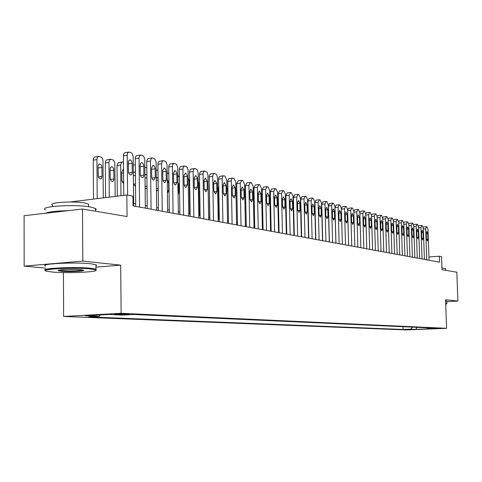 <?xml version="1.0" encoding="UTF-8"?>
<svg xmlns="http://www.w3.org/2000/svg" width="482" height="482" viewBox="0 0 482 482"><rect width="100%" height="100%" fill="white"/><g stroke="black" fill="none" stroke-linecap="round" stroke-linejoin="round"><path stroke-width="0.72" d="M440.217 328.26L432.794 328.519L440.217 328.26M63.63 316.463L406.007 329.929L446.585 328.314L121.127 313.294L63.63 316.463L63.431 272.565M95.96 267.155L120.681 265.142L82.814 261.105L24.16 266.118L45.676 268.137M24.16 266.118L24.1 215.707L82.494 209.025L127.049 216.545L126.832 194.969L70.191 201.976M446.79 301.636L457.9 301.057L456.816 272.21L442.012 269.709L441.536 256.659L439.301 256.219L428.95 256.984M82.814 261.105L82.494 209.025M126.832 194.969L132.936 196.168L133.038 205.886L439.512 262.178L439.301 256.219M115.813 314.457L118.548 314.577C124.862 314.662 128.507 314.517 129.477 314.144L125.603 313.921C119.235 313.83 115.572 313.975 114.614 314.354L115.813 314.457L115.813 314.077M426.913 327.79L427.618 328.495L435.469 328.182L133.466 314.481L122.518 315.071L108.884 314.475L85.344 315.764L99.202 316.337L88.664 316.909L403.097 329.477L410.766 329.17L412.508 327.139M427.618 328.495L432.661 328.718L415.948 329.381L410.766 329.17M120.681 265.142L121.127 313.294M457.9 301.057L445.537 299.744L446.585 328.314M301.618 234.812L301.286 234.752M294.267 233.439L293.875 233.366M286.742 232.035L286.284 231.95M279.03 230.589L278.506 230.492M271.131 229.113L270.535 229.004M263.027 227.6L262.365 227.474M254.725 226.046L253.978 225.907M246.206 224.455L245.38 224.299M237.469 222.823L236.56 222.648M228.498 221.142L227.498 220.955M219.292 219.424L218.195 219.22M209.833 217.653L208.64 217.43M200.114 215.834L198.819 215.593M190.125 213.966L188.721 213.707M179.852 212.05L178.334 211.767M169.29 210.074L167.652 209.766M158.421 208.043L156.656 207.712M147.227 205.947L145.329 205.591M135.701 203.796L133.665 203.41M100.238 314.951L99.202 316.337M403.006 326.706L403.097 329.477M415.948 329.381L416.906 327.338M127.622 195.126L127.23 155.318C127.314 153.27 127.989 152.192 129.26 152.071L131.797 153.047L133.153 156.361L133.689 206.007M128.76 152.143L125.422 152.619C124.151 152.734 123.47 153.818 123.386 155.861L123.766 195.337M128.375 162.428L128.827 160.536L130.007 159.813L131.327 160.633L132.116 162.591L132.243 173.044L131.682 174.532L130.821 175.056L129.315 174.255L128.525 172.309L128.375 162.428M97.213 198.506L96.936 159.211L97.509 157.271L98.768 156.391L101.606 157.325L102.455 158.56L102.979 160.578L103.287 197.783M93.478 198.952L93.249 159.361L93.791 157.795L94.58 157.066L98.503 156.451M98.322 176.834L98.075 166.694M98.075 166.579L98.201 176.298L98.997 178.207L100.539 178.991L101.419 178.467L101.997 177.002L101.901 166.718L101.1 164.796L99.75 163.994L98.545 164.711L98.075 166.579M90.255 268.92C74.421 267.185 37.801 269.131 46.561 271.203L51.984 272.011C67.468 273.547 101.166 271.926 95.599 269.872L90.255 268.92M45.591 270.492C38.271 268.372 75.011 266.528 90.737 268.269L95.978 269.155L96.008 270.167M80.536 269.703L83.031 270.095C87.091 271.137 69.438 272.071 61.395 271.252L58.509 270.764C55.424 269.739 72.927 268.89 80.536 269.703M59.135 270.149L61.859 270.613C67.86 271.215 81.115 270.83 82.639 269.998M45.501 209.923C37.783 206.423 74.541 203.964 90.315 206.989L95.538 208.483L96.207 209.296L95.55 210.098M45.525 213.255C48.827 211.779 56.213 210.935 67.667 210.718M52.532 206.537L52.532 205.157C47.067 202.567 73.33 200.783 84.724 203.006L88.537 204.115L88.549 205.326M45.669 266.088C37.921 263.865 74.861 261.937 90.7 263.787L95.942 264.714L96.617 265.245L95.954 265.775M445.669 303.365L446.724 303.756M441.952 267.968L445.585 268.745M445.579 300.798L446.772 301.148M445.705 304.269L446.555 303.943L445.687 303.762M139.569 207.085L139.039 157.843L139.744 155.668L141.31 155.059L143.69 156.228L144.781 159.229L145.359 208.152M140.533 155.083L136.52 155.704L135.773 156.433L135.261 158.006L135.725 206.38M140.154 165.23L140.593 163.356L141.738 162.645L143.021 163.452L143.787 165.374L143.913 175.677L143.503 176.954L142.539 177.665L141.075 176.876L140.31 174.96L140.154 165.23M151.065 209.2L150.486 161.048L151.179 158.518L152.698 157.921L155.011 159.06L156.072 162.012L156.686 210.23M151.963 157.939L147.974 158.548L146.751 160.819L147.257 208.501M151.583 167.947L153.119 165.392L154.367 166.188L155.108 168.079L155.282 177.629L153.728 180.202L152.493 179.418L151.752 177.533L151.583 167.947M162.223 211.249L161.621 163.416L162.283 161.289L163.753 160.699L166.001 161.813L167.037 164.724L167.688 212.255M163.055 160.711L159.09 161.313L157.903 163.555L158.451 210.556M162.687 170.58L164.181 168.061L165.386 168.839L166.109 170.706L166.284 180.117L164.778 182.66L163.579 181.889L162.856 180.033L162.687 170.58M173.068 213.243L172.429 166.085L173.068 163.982L174.496 163.392L176.683 164.489L177.689 167.35L178.37 214.213M173.833 163.41L169.893 164.001L168.742 166.218L169.321 212.55M173.466 173.146L174.918 170.652L176.093 171.423L176.798 173.255L176.978 182.533L175.514 185.046L174.345 184.287L173.647 182.461L173.466 173.146M109.275 197.066L108.992 162.012L109.547 160.096L110.77 159.229L113.523 160.138L114.812 162.928L115.168 196.361M105.576 197.506L105.335 162.157L105.715 160.868L106.63 159.885L110.529 159.283M110.276 179.033L110.107 169.706M110.107 169.272L110.239 178.846L111.017 180.732L112.511 181.497L113.366 180.979L113.927 179.533L113.752 169.043L112.842 167.278L111.541 166.73L110.559 167.429L110.107 169.272M120.976 195.668L120.693 165.103L117.03 165.597L117.042 165.23L118.12 162.753L122.205 162.03M117.307 196.108L117.03 165.597M121.88 180.883L121.801 172.924M123.513 169.381L121.789 171.887L121.874 180.617L123.651 183.895M123.446 162.127L122.428 161.982L121.404 162.609L120.693 165.103M135.364 172.17L134.677 171.935L133.345 173.098M133.466 184.461L135.514 186.281M135.285 164.928L133.261 164.832M146.871 175.189L145.666 174.436L144.974 174.671M145.13 187.974L146.233 188.607L147.022 188.281M146.781 167.724L144.889 167.248M183.6 215.177L182.931 168.676L183.552 166.597L184.937 166.013L187.064 167.085L188.046 169.905L188.757 216.123M184.305 166.025L180.395 166.609L179.274 168.796L179.888 214.496M183.949 175.635L185.359 173.177L186.498 173.93L187.185 175.731L187.365 184.883L185.95 187.365L184.811 186.618L184.13 184.823L183.949 175.635M158.048 178.683L156.349 176.864M156.445 190.721L156.909 190.842L158.186 189.667M157.951 170.664L156.186 169.869M193.842 217.057L193.137 171.194L193.746 169.146L195.09 168.561L197.156 169.616L198.114 172.393L198.855 217.978M194.487 168.573L190.607 169.146L189.516 171.309L190.161 216.382M194.138 178.057L195.511 175.623L196.614 176.364L197.283 178.141L197.469 187.167L196.09 189.619L194.987 188.89L194.324 187.118L194.138 178.057M167.429 193.005L168.718 190.589L168.61 182.365L167.248 179.37M168.802 173.833L167.152 172.466M203.802 218.888L203.073 173.641L203.657 171.616L204.964 171.044L206.977 172.068L207.911 174.809L208.682 219.78M204.392 171.05L200.536 171.61L199.476 173.755L200.15 218.213M204.049 180.413L205.38 178.009L207.164 181.154L207.302 189.39L205.959 191.812L204.187 188.685L204.049 180.413M178.093 194.849L178.786 192.734L178.671 184.612L177.918 182.184M179.358 177.647L177.816 175.044M213.49 220.666L212.731 176.026L213.303 174.026L214.568 173.454L216.532 174.46L217.442 177.159L218.238 221.539M214.026 173.46L210.2 174.014L209.17 176.135L209.869 220.003M213.689 182.702L214.99 180.328L216.719 183.425L216.864 191.553L215.556 193.951L213.833 190.866L213.689 182.702M188.179 177.828L189.245 181.003L189.745 213.9M188.456 195.951L188.299 185.612M222.919 222.395L222.136 178.346L222.69 176.37L223.925 175.803L224.847 176.032L226.745 179.828L227.54 223.244M223.401 175.81L219.605 176.352L218.605 178.448L219.328 221.738M223.076 184.931L224.341 182.582L226.028 185.636L226.172 193.656L224.901 196.023L223.22 192.987L223.076 184.931M198.265 180.949L198.759 183.214L199.283 215.683M232.101 224.082L231.294 180.605L231.83 178.653L233.029 178.087L233.927 178.316L235.782 182.051L236.602 224.907M232.535 178.093L228.763 178.629L227.787 180.702L228.54 223.431M232.216 187.106L233.445 184.781L235.089 187.787L235.24 195.704L234.005 198.048L232.366 195.053L232.216 187.106M241.042 225.727L240.211 183.142L241.904 180.316L242.777 180.539L244.585 184.22L245.428 226.528M241.428 180.322L238.21 180.708L236.71 183.558L237.512 225.076M241.121 189.221L242.313 186.92L243.916 189.884L244.073 197.704L242.868 200.018L241.271 197.072L241.121 189.221M209.694 217.629L209.29 185.636M249.754 227.323L248.899 185.287L250.55 182.485L251.399 182.702L253.164 186.335L254.026 228.113M250.092 182.491L246.892 182.871L245.434 185.691L246.254 226.685M249.79 191.282L250.953 189.01L252.52 191.926L252.676 199.65L251.508 201.94L249.947 199.03L249.79 191.282M218.659 219.304L218.123 188.878L218.708 186.594M258.244 228.884L257.37 187.371L258.973 184.6L259.804 184.811L261.527 188.396L262.407 229.649M258.539 184.606L255.352 184.974L253.936 187.769L254.773 228.245M258.244 193.288L259.382 191.041L260.907 193.921L261.069 201.542L259.925 203.808L258.406 200.946L258.244 193.288M226.926 189.848L227.89 188.221M266.522 230.402L265.63 189.402L267.191 186.667L267.998 186.871L269.685 190.402L270.583 231.149M266.775 186.667L263.606 187.034L262.22 189.794L263.076 229.769M266.486 195.246L267.594 193.023L269.083 195.867L269.245 203.392L268.137 205.633L266.654 202.808L266.486 195.246M235.945 190.565L236.837 190.113M274.589 231.89L273.686 191.39L275.204 188.679L275.993 188.878L277.638 192.36L278.554 232.613M274.806 188.679L271.655 189.034L270.306 191.77L271.173 231.258M274.529 197.156L275.608 194.957L277.06 197.759L277.228 205.199L276.144 207.417L274.692 204.627L274.529 197.156M244.742 192.107L245.561 191.999M282.464 233.336L281.542 193.324L283.024 190.643L283.796 190.836L285.404 194.276L286.332 234.041M282.639 190.643L279.506 190.993L278.192 193.698L279.078 232.71M282.374 199.024L283.422 196.849L284.838 199.608L285.013 206.959L283.952 209.152L282.542 206.398L282.374 199.024M290.152 234.746L289.212 195.21L290.652 192.559L291.405 192.746L292.978 196.138L293.924 235.439M290.285 192.553L287.17 192.902L285.886 195.578L286.79 234.125M290.025 200.843L291.05 198.686L292.435 201.416L292.61 208.676L291.58 210.845L290.2 208.128L290.025 200.843M297.653 236.12L296.701 197.054L298.105 194.427L298.84 194.614L300.376 197.963L301.334 236.801M297.749 194.427L294.653 194.764L293.399 197.415L294.315 235.511M297.496 202.615L298.497 200.488L299.852 203.175L300.027 210.351L299.021 212.502L297.671 209.821L297.496 202.615M304.973 237.469L304.009 198.855L305.377 196.252L306.094 196.433L307.6 199.741L308.57 238.126M305.04 196.252L301.961 196.584L300.738 199.205L301.666 236.861M304.793 204.35L305.769 202.241L307.094 204.898L307.269 211.99L306.287 214.116L304.973 211.471L304.793 204.35M278.783 230.547L277.849 201.651M278.337 200.06L278.126 201.621M312.125 238.783L311.149 200.614L312.487 198.036L313.186 198.21L314.662 201.476L315.638 239.427M312.161 198.036L309.101 198.361L307.908 200.958L308.848 238.18M311.92 206.043L312.872 203.958L314.168 206.579L314.348 213.592L313.39 215.695L312.101 213.08L311.92 206.043M286.019 201.127L285.585 202.103M319.114 240.066L318.126 202.332L319.427 199.783L320.114 199.952L321.554 203.175L322.548 240.693M319.114 199.777L316.072 200.102L314.909 202.669L315.861 239.47M318.885 207.7L319.813 205.633L321.078 208.218L321.259 215.153L320.325 217.237L319.066 214.659L318.885 207.7M293.677 208.808L293.918 218.78M293.526 202.524L293.14 202.868M325.94 241.319L324.946 204.013L326.212 201.482L326.886 201.651L328.296 204.838L329.296 241.934M325.91 201.482L322.886 201.795L321.753 204.344L322.711 240.723M325.687 209.315L326.597 207.266L327.832 209.827L328.019 216.683L327.103 218.744L325.874 216.195L325.687 209.315M301.003 209.953L300.684 210.375M300.925 220.274L301.274 220.84M300.858 204.103L300.533 204.169M332.616 242.542L331.61 205.651L332.845 203.151L333.502 203.314L334.888 206.459L335.894 243.145M332.556 203.145L329.549 203.458L328.441 205.977L329.411 241.958M332.339 210.893L333.231 208.869L334.442 211.393L334.622 218.171L333.731 220.214L332.526 217.701L332.339 210.893M339.141 243.741L338.129 207.26L339.334 204.778L339.973 204.94L341.328 208.043L342.347 244.332M339.057 204.778L336.068 205.079L334.984 207.573L335.96 243.157M338.846 212.442L339.714 210.435L340.894 212.93L341.087 219.635L340.214 221.654L339.033 219.171L338.846 212.442M345.522 244.916L344.497 208.827L345.678 206.368L346.305 206.531L347.636 209.598L348.661 245.489M345.413 206.368L342.443 206.67L341.383 209.14L342.371 244.338M345.208 213.954L346.052 211.966L347.215 214.43L347.402 221.063L346.552 223.064L345.395 220.611L345.208 213.954M351.764 246.061L350.733 210.363L351.884 207.929L352.499 208.085L353.8 211.116L354.836 246.627M351.432 215.43L352.258 213.466L353.396 215.9L353.583 222.461L352.752 224.443L351.619 222.015L351.432 215.43M347.649 210.128L348.679 208.224L351.625 207.929M328.736 216.93L328.616 216.623M357.873 247.182L356.837 211.863L357.957 209.453L358.56 209.604L359.837 212.604L360.879 247.736M357.524 216.882L358.331 214.93L359.439 217.334L359.632 223.829L358.819 225.793L357.71 223.395L357.524 216.882M353.806 211.291L354.776 209.742L357.71 209.453M363.85 248.278L362.807 213.333L363.904 210.947L364.488 211.092L365.742 214.056L366.79 248.82M363.482 218.298L364.272 216.364L365.362 218.744L365.555 225.166L364.76 227.112L363.675 224.739L363.482 218.298M359.831 212.538L360.753 211.23L363.663 210.941M369.7 249.357L368.652 214.773L369.724 212.405L370.297 212.55L371.526 215.484L372.58 249.887M369.314 219.684L370.092 217.768L371.158 220.117L371.351 226.48L370.574 228.402L369.507 226.058L369.314 219.684M365.73 213.827L366.597 212.683L369.489 212.405M375.43 250.405L374.375 216.183L375.424 213.839L375.984 213.978L377.189 216.876L378.25 250.923M375.026 221.039L375.785 219.141L376.834 221.467L377.026 227.763L376.267 229.667L375.225 227.353L375.026 221.039M371.508 215.117L372.321 214.11L375.201 213.833M381.039 251.435L379.979 217.563L381.003 215.237L381.557 215.376L382.738 218.244L383.799 251.947M380.623 222.371L381.364 220.491L382.389 222.786L382.588 229.016L381.84 230.908L380.822 228.619L380.623 222.371M377.159 216.4L377.93 215.508L380.786 215.237M386.534 252.448L385.467 218.918L386.474 216.611L387.01 216.749L388.173 219.581L389.239 252.942M386.106 223.672L386.829 221.81L387.835 224.082L388.034 230.245L387.305 232.119L386.305 229.86L386.106 223.672M382.696 217.671L383.425 216.876L386.263 216.611M391.92 253.436L390.848 220.238L391.733 217.942L392.36 218.093L393.499 220.895L394.571 253.924M391.474 224.949L392.185 223.1L393.173 225.353L393.372 231.456L392.655 233.312L391.673 231.071L391.474 224.949M388.118 218.93L388.805 218.219L391.625 217.954M397.192 254.406L396.12 221.539L397.078 219.274L397.602 219.406L398.716 222.178L399.795 254.882M396.74 226.197L397.433 224.371L398.403 226.594L398.602 232.637L397.903 234.475L396.939 232.264L396.74 226.197M393.433 220.166L394.083 219.533L396.885 219.274M402.368 255.358L401.289 222.811L402.229 220.569L402.735 220.696L403.832 223.437L404.916 255.822M401.898 227.426L402.578 225.612L403.53 227.811L403.729 233.794L403.042 235.62L402.096 233.427L401.898 227.426M398.644 221.389L399.343 220.834M407.435 256.285L406.356 224.058L407.272 221.834L407.772 221.961L408.85 224.672L409.935 256.743M406.959 228.625L407.621 226.829L408.555 229.004L408.754 234.933L408.085 236.74L407.157 234.571L406.959 228.625M403.747 222.588L404.41 222.094M412.405 257.201L411.321 225.281L412.224 223.076L412.713 223.202L413.773 225.883L414.857 257.647M411.917 229.806L412.568 228.022L413.484 230.179L413.683 236.047L413.026 237.837L412.116 235.692L411.917 229.806M408.754 223.775L409.381 223.335M417.279 258.093L416.195 226.486L417.075 224.299L417.557 224.419L418.599 227.076L419.683 258.539M416.779 230.962L417.418 229.197L418.316 231.324L418.521 237.138L417.876 238.915L416.978 236.795L416.779 230.962M413.664 224.937L414.255 224.546M422.063 258.973L420.973 227.661L421.834 225.492L422.31 225.612L423.329 228.239L424.419 259.406M421.551 232.095L422.178 230.342L423.057 232.451L423.262 238.21L422.63 239.976L421.75 237.873L421.551 232.095M418.484 226.082L419.039 225.739M426.757 259.834L425.666 228.817L426.51 226.667L426.974 226.781L427.98 229.384L429.07 260.262M426.233 233.204L426.847 231.468L427.715 233.559L427.914 239.265L427.299 241.012L426.437 238.927L426.233 233.204M423.208 227.209L423.732 226.908M118.542 313.939L118.548 314.577M123.386 155.861L127.23 155.318M132.182 163.332L128.387 163.85M132.273 172.429L128.658 172.905M96.924 159.59L93.207 160.114M98.256 167.953L101.961 167.447M98.334 176.882L102.033 176.394M135.219 158.753L139.033 158.229M143.847 166.103L140.166 166.597M143.949 175.068L140.431 175.52M146.709 161.56L150.486 161.048M155.174 168.796L151.601 169.266M155.282 177.629L151.86 178.063M157.867 164.29L161.615 163.79M166.17 171.411L162.699 171.857M166.284 180.117L162.958 180.533M168.706 166.941L172.423 166.453M176.852 173.948L173.484 174.376M176.978 182.533L173.743 182.931M108.98 162.386L105.293 162.898M110.203 170.61L113.879 170.116M110.366 179.4L113.957 178.936M121.807 173.183L123.549 172.954M122.042 181.841L123.633 181.642M133.369 175.653L135.4 175.394M133.46 184.208L135.49 183.955M145.016 178.003L146.902 177.762M145.112 186.444L146.998 186.215M179.244 169.513L182.925 169.037M187.239 176.418L183.967 176.828M187.365 184.883L184.22 185.263M156.313 180.292L158.066 180.075M156.415 188.625L158.174 188.414M189.486 172.014L193.137 171.55M197.337 178.816L194.156 179.208M197.469 187.167L194.409 187.534M167.29 182.527L168.61 182.365M167.399 190.745L168.718 190.589M199.446 174.454L203.067 173.996M207.164 181.154L204.067 181.527M207.302 189.39L204.314 189.739M177.948 184.702L178.671 184.612M178.069 192.818L178.786 192.734M209.14 176.822L212.731 176.376M216.719 183.425L213.713 183.781M216.864 191.553L213.954 191.89M218.575 179.123L222.136 178.689M226.028 185.636L223.094 185.98M226.172 193.656L223.341 193.981M227.763 181.371L231.294 180.949M235.089 187.787L232.234 188.119M235.24 195.704L232.475 196.017M236.71 183.558L240.211 183.142M243.916 189.884L241.139 190.203M244.073 197.704L241.38 198M245.434 185.691L248.899 185.287M252.52 191.926L249.809 192.234M252.676 199.65L250.05 199.934M218.75 188.805L218.123 188.878M253.936 187.769L257.37 187.371M260.907 193.921L258.262 194.216M261.069 201.542L258.503 201.819M227.938 190.764L226.944 190.878M262.22 189.794L265.63 189.402M269.083 195.867L266.51 196.15M269.245 203.392L266.745 203.663M236.891 192.673L235.987 192.776M270.306 191.77L273.686 191.39M277.06 197.759L274.547 198.036M277.228 205.199L274.782 205.453M245.609 194.541L244.79 194.632M278.192 193.698L281.542 193.324M284.838 199.608L282.392 199.873M285.013 206.959L282.627 207.206M254.11 196.367L253.375 196.445M285.886 195.578L289.212 195.21M292.435 201.416L290.043 201.669M292.61 208.676L290.278 208.917M262.401 198.15L261.738 198.223M293.399 197.415L296.701 197.054M299.852 203.175L297.514 203.422M300.027 210.351L297.749 210.586M270.486 199.891L269.896 199.958M300.738 199.205L304.009 198.855M307.094 204.898L304.811 205.133M307.269 211.99L305.046 212.213M307.908 200.958L311.149 200.614M314.168 206.579L311.938 206.808M314.348 213.592L312.173 213.803M314.909 202.669L318.126 202.332M321.078 208.218L318.903 208.441M321.259 215.153L319.132 215.364M321.753 204.344L324.946 204.013M327.832 209.827L325.712 210.038M328.019 216.683L325.94 216.882M300.738 212.544L301.069 212.508M300.901 219.31L301.232 219.274M328.441 205.977L331.61 205.651M334.442 211.393L332.363 211.598M334.622 218.171L332.592 218.37M334.984 207.573L338.129 207.26M340.894 212.93L338.864 213.128M341.087 219.635L339.093 219.822M341.383 209.14L344.497 208.827M347.215 214.43L345.226 214.623M347.402 221.063L345.455 221.244M347.667 210.664L350.733 210.363M353.396 215.9L351.45 216.087M353.583 222.461L351.679 222.636M353.83 212.158L356.837 211.863M359.439 217.334L357.542 217.515M359.632 223.829L357.764 223.997M359.867 213.622L362.807 213.333M365.362 218.744L363.5 218.918M365.555 225.166L363.729 225.335M365.772 215.05L368.652 214.773M371.158 220.117L369.333 220.292M371.351 226.48L369.561 226.636M371.556 216.448L374.375 216.183M376.834 221.467L375.044 221.63M377.026 227.763L375.273 227.92M377.219 217.822L379.979 217.563M382.389 222.786L380.641 222.949M382.588 229.016L380.87 229.167M382.768 219.165L385.467 218.918M387.835 224.082L386.124 224.238M388.034 230.245L386.347 230.396M388.203 220.485L390.848 220.238M393.173 225.353L391.492 225.504M393.372 231.456L391.715 231.601M393.529 221.774L396.12 221.539M398.403 226.594L396.758 226.739M398.602 232.637L396.981 232.776M398.747 223.039L401.289 222.811M403.53 227.811L401.916 227.956M403.729 233.794L402.139 233.933M403.862 224.281L406.356 224.058M408.555 229.004L406.971 229.143M408.754 234.933L407.194 235.065M408.881 225.498L411.321 225.281M413.484 230.179L411.935 230.312M413.683 236.047L412.158 236.174M413.797 226.697L416.195 226.486M418.316 231.324L416.797 231.456M418.521 237.138L417.02 237.265M418.623 227.865L420.973 227.661M423.057 232.451L421.569 232.577M423.262 238.21L421.792 238.331M423.359 229.016L425.666 228.817M427.715 233.559L426.251 233.68M427.914 239.265L426.474 239.385M130.007 159.813L129.622 159.867M99.352 164.049L99.75 163.994M95.942 264.714L95.978 269.155M88.555 206.718L88.537 204.115M95.538 208.483L95.556 211.23M59.105 270.155L58.509 270.764M95.599 269.872L96.201 269.251M446.766 301.003L446.862 303.564M445.573 268.528L445.639 270.324M446.555 303.943L446.892 303.582M141.738 162.645L141.371 162.693M153.119 165.392L152.776 165.44M164.181 168.061L163.856 168.104M174.918 170.652L174.611 170.694M111.36 166.772L111.734 166.718M123.018 169.411L123.368 169.363M134.345 171.978L134.677 171.935M145.347 174.472L145.666 174.436M254.056 193.848L253.321 193.927M262.347 195.65L261.684 195.722M270.426 197.415L269.842 197.481M278.313 199.144L277.795 199.199M286.013 200.831L285.555 200.88M293.526 202.482L293.134 202.524M399.253 220.822L402.036 220.563M404.326 222.082L407.091 221.828M409.296 223.323L412.044 223.076M414.171 224.534L416.906 224.293M418.954 225.727L421.672 225.486M423.648 226.895L426.347 226.661"/></g></svg>

